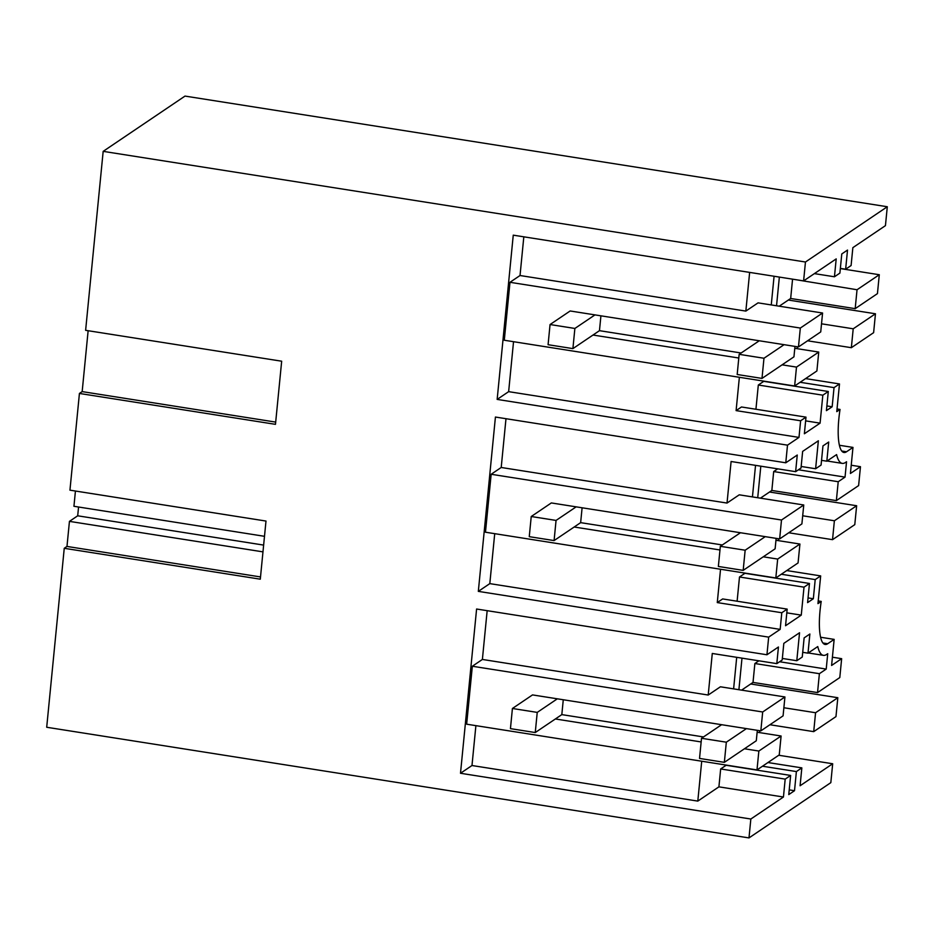 <?xml version="1.0" encoding="UTF-8"?>
<svg xmlns="http://www.w3.org/2000/svg" width="934" height="934" viewBox="0 0 934 934"><rect width="100%" height="100%" fill="white"/><g stroke="black" fill="none" stroke-linecap="round" stroke-linejoin="round"><path stroke-width="1.4" d="M822.574 313.018L800.321 328.056L798.465 346.946L820.729 331.92L822.574 313.018L758.058 302.861L745.846 311.092L520.028 275.518L509.976 282.302L800.321 328.056M741.152 352.994L599.465 330.671L572.904 348.615L574.877 328.453L550.056 324.542L570.16 310.975L798.465 346.946M509.976 282.302L504.29 340.245L794.636 385.999L796.492 367.097L782.097 364.832M593.008 335.037L738.794 358.014M794.787 348.3L818.744 352.071L796.492 367.097M818.744 352.071L816.9 370.961L794.636 385.999M887.3 206.741L805.458 262.01L103.172 151.355L185.014 96.085L887.3 206.741L885.444 225.643L852.859 247.65L851.096 265.536L845.644 269.214L847.523 250.067L841.779 253.955L839.899 273.09L834.447 276.779L836.199 258.893L803.602 280.9L513.256 235.158L497.157 399.413L508.645 391.65L513.537 341.704M520.028 275.518L523.822 236.816M755.933 409.255L758.315 385.018L763.767 381.341L828.295 391.498L826.415 410.645L832.159 406.769L826.87 405.94M797.321 346.771L797.146 348.662M828.295 391.498L822.831 395.187L820.087 423.149L804.372 433.761L805.995 417.136L741.479 406.979L736.097 410.61L739.366 377.289M788.343 300.048L875.462 313.777L873.617 332.667L851.353 347.693L807.571 340.793M840.343 268.583L879.291 274.724L877.446 293.615L855.182 308.652L857.038 289.75L879.291 274.724M793.036 279.231L857.038 289.75M749.64 272.401L745.846 311.092M774.076 276.254L771.262 304.939M776.539 305.768L779.353 277.083M792.522 279.581L790.666 298.483L779.236 306.189M834.447 276.779L814.39 273.615M845.644 269.214L840.366 268.385M803.602 280.9L805.458 262.01M820.601 637.245L834.155 639.381L827.687 643.736A42.17 10.578 -81 0 1 825.142 644.46A42.17 10.578 -81 0 1 820.04 610.684A42.17 10.578 -81 0 1 821.219 601.414L817.951 603.621L820.671 575.904L815.207 579.594L813.339 598.741L807.595 602.617L809.463 583.47L804.011 587.159L801.267 615.121L785.552 625.733L787.175 609.108L781.793 612.739L780.159 629.376L768.67 637.128L766.942 654.769L476.597 609.015L460.497 773.27L750.843 819.025L748.986 837.915L46.7 727.259L64.248 548.293L260.294 579.185L265.992 521.055L69.945 490.163L79.425 393.447L275.472 424.34L281.671 361.213L85.624 330.321L103.172 151.355M768.67 637.128L478.325 591.374L495.429 417.043L785.774 462.797L787.502 445.156L497.157 399.413M88.135 330.718L82.169 391.603L275.693 422.098M837.039 408.975L840.04 409.442A42.17 10.578 99 0 0 838.86 418.712A42.17 10.578 99 0 0 843.962 452.488A42.17 10.578 99 0 0 846.519 451.764L852.976 447.409L850.419 473.48L860.471 466.696L858.615 485.587L836.362 500.612L838.218 481.722L773.691 471.553L771.846 490.455L836.362 500.612M840.04 409.442L836.771 411.649L839.491 383.944L805.598 378.597M838.218 481.722L845.036 477.122L846.543 461.746L845.468 462.482A53.203 13.345 -81 0 1 842.246 463.381A53.203 13.345 -81 0 1 836.595 454.589L826.824 461.186L828.703 442.039L822.959 445.915L821.079 465.062L815.615 468.751L818.359 440.79L802.645 451.402L801.01 468.027L795.628 471.67L797.251 455.033L785.774 462.797M832.159 406.769L834.039 387.622L839.491 383.944M805.995 417.136L800.613 420.779L798.99 437.404L787.502 445.156M822.831 395.187L758.315 385.018M820.087 423.149L805.633 420.872M736.097 410.61L800.613 420.779M798.99 437.404L508.645 391.65M875.462 313.777L853.209 328.803L821.523 323.806M851.353 347.693L853.209 328.803M790.666 298.483L855.182 308.652M834.039 387.622L800.134 382.286M78.561 507.022L77.697 515.802L69.443 521.37L66.979 546.437L64.248 548.293M75.432 491.027L73.938 506.286L264.497 536.314M82.169 391.603L79.425 393.447M748.986 837.915L830.828 782.645L832.684 763.755L778.734 755.256M821.219 601.414L818.207 600.936M758.887 660.817L754.87 663.525L753.014 682.415L817.542 692.584L839.794 677.559L841.651 658.668L831.599 665.452L834.155 639.381M778.501 538.731L778.314 540.634M787.175 609.108L722.659 598.939L717.277 602.582L720.534 569.25M737.113 601.216L739.495 576.99L744.947 573.301L809.463 583.47M832.684 763.755L800.088 785.763L801.839 767.876L796.387 771.566L794.507 790.713L788.763 794.589L790.643 775.442L785.19 779.119L783.439 797.017L750.843 819.025M66.979 546.437L260.516 576.932M69.443 521.37L262.968 551.866M741.993 658.155L738.899 689.712M783.871 707.75L815.569 712.735L813.712 731.637L835.965 716.611L837.821 697.71L815.569 712.735M750.702 683.98L837.821 697.71M769.931 724.737L813.712 731.637M759.494 732.606L759.681 730.703M801.839 767.876L767.946 762.541M796.387 771.566L762.494 766.219M794.507 790.713L789.23 789.872M790.643 775.442L726.127 765.273L720.663 768.962L785.19 779.119M783.439 797.017L718.911 786.848L720.663 768.962M718.911 786.848L697.803 801.103L701.714 761.222M475.896 725.636L471.985 765.518L697.803 801.103M767.048 763.148L779.248 754.905L781.104 736.015L758.852 751.041L756.995 769.931L767.048 763.148M487.163 610.684L482.388 659.451L472.335 666.246L466.65 724.189L756.995 769.931M460.497 773.27L471.985 765.518M817.542 692.584L819.387 673.694L826.216 669.083L827.722 653.718L826.637 654.442A53.203 13.345 -81 0 1 823.426 655.353A53.203 13.345 -81 0 1 817.764 646.561L808.003 653.158L809.871 634.011L804.127 637.887L802.259 657.034L796.795 660.723L799.539 632.75L783.813 643.374L782.19 659.999L776.808 663.63L778.431 647.005L766.942 654.769M826.216 669.083L779.61 661.739M819.387 673.694L754.87 663.525M753.014 682.415L741.596 690.133M832.404 657.209L841.651 658.668M808.003 653.158L802.715 652.329M472.335 666.246L762.681 711.988L760.825 730.878L783.077 715.853L784.934 696.962L720.406 686.794L708.206 695.036L712.28 653.473L776.808 663.63M708.206 695.036L482.388 659.451M796.795 660.723L782.342 658.435M762.681 711.988L784.934 696.962M757.135 732.233L781.104 736.015M733.61 688.872L736.704 657.314M703.5 736.938L561.824 714.615L535.252 732.548L537.237 712.397L512.416 708.486L532.52 694.908L760.825 730.878M555.356 718.97L701.154 741.946M744.456 748.776L758.852 751.041M77.697 515.802L263.633 545.094M780.159 629.376L489.813 583.622L478.325 591.374M775.956 540.261L799.924 544.043L798.068 562.933L775.815 577.959L485.47 532.217L491.156 474.274L781.501 520.016L803.754 504.99L801.897 523.892L779.645 538.918L781.501 520.016M505.983 418.712L501.208 467.479L491.156 474.274M494.716 533.676L489.813 583.622M839.421 445.273L852.976 447.409M845.036 477.122L798.43 469.779M777.707 468.845L773.691 471.553M826.824 461.186L821.535 460.357M815.615 468.751L801.162 466.475M803.754 504.99L739.238 494.822L727.026 503.064L731.1 461.501L795.628 471.67M727.026 503.064L501.208 467.479M851.224 465.237L860.471 466.696M769.523 492.02L856.641 505.738L834.389 520.775L802.691 515.778M834.389 520.775L832.533 539.665L854.785 524.639L856.641 505.738M771.846 490.455L760.416 498.161M717.277 602.582L781.793 612.739M801.267 615.121L786.813 612.844M804.011 587.159L739.495 576.99M813.339 598.741L808.05 597.912M815.207 579.594L781.314 574.247M820.671 575.904L786.767 570.569M574.177 527.01L719.974 549.974M763.276 556.804L777.672 559.069L799.924 544.043M752.442 496.911L755.536 465.342M760.813 466.183L757.719 497.74M832.533 539.665L788.751 532.765M775.815 577.959L777.672 559.069M722.321 544.966L580.644 522.643L554.084 540.576L556.057 520.425L531.236 516.514L551.34 502.936L779.645 538.918M572.904 348.615L548.083 344.704L550.056 324.542M794.974 346.397L793.947 356.835L761.992 378.41L737.183 374.499L739.156 354.336L759.26 340.77M574.877 328.453L594.981 314.886M599.465 330.671L600.924 315.82M784.081 344.681L763.977 358.247L739.156 354.336M763.977 358.247L761.992 378.41M554.084 540.576L529.263 536.665L531.236 516.514M776.142 538.358L775.127 548.807L743.172 570.37L718.363 566.459L720.336 546.308L740.44 532.742M556.057 520.425L576.161 506.847M580.644 522.643L582.104 507.792M765.25 536.641L745.157 550.219L720.336 546.308M745.157 550.219L743.172 570.37M535.252 732.548L510.443 728.637L512.416 708.486M757.322 730.33L756.295 740.767L724.352 762.342L699.531 758.431L701.516 738.28L721.62 724.702M537.237 712.397L557.329 698.819M561.824 714.615L563.272 699.753M746.429 728.613L726.325 742.191L701.516 738.28M726.325 742.191L724.352 762.342M841.756 451.017L846.519 451.764M827.687 643.736L822.936 642.989M808.284 652.971L823.426 655.353M827.104 460.999L842.246 463.381"/></g></svg>
